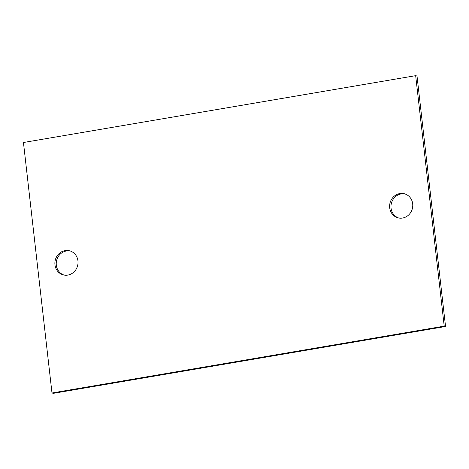 <?xml version="1.0" encoding="UTF-8"?>
<svg xmlns="http://www.w3.org/2000/svg" width="469" height="469" viewBox="0 0 469 469"><rect width="100%" height="100%" fill="white"/><g stroke="black" fill="none" stroke-linecap="round" stroke-linejoin="round"><path stroke-width="0.7" d="M398.726 218.003A12.452 11.52 104.7 0 1 391.046 208.113A12.452 11.52 104.7 0 1 405.011 193.955M412.691 203.845A12.452 11.52 104.7 0 1 398.046 217.845A12.452 11.52 104.7 0 1 389.698 207.761A12.452 11.52 104.7 0 1 404.348 193.756A12.452 11.52 104.7 0 1 412.691 203.845M444.207 326.143L415.669 75.661L417.011 76.013L445.55 326.494L53.331 393.339L51.989 392.987L444.207 326.143L445.55 326.494M63.989 275.045A12.452 11.52 104.7 0 1 56.309 265.155A12.452 11.52 104.7 0 1 70.274 250.997M51.989 392.987L23.45 142.506L415.669 75.661M54.961 264.803A12.452 11.52 104.7 0 1 69.611 250.804A12.452 11.52 104.7 0 1 77.954 260.887A12.452 11.52 104.7 0 1 63.309 274.893A12.452 11.52 104.7 0 1 54.961 264.803"/></g></svg>
